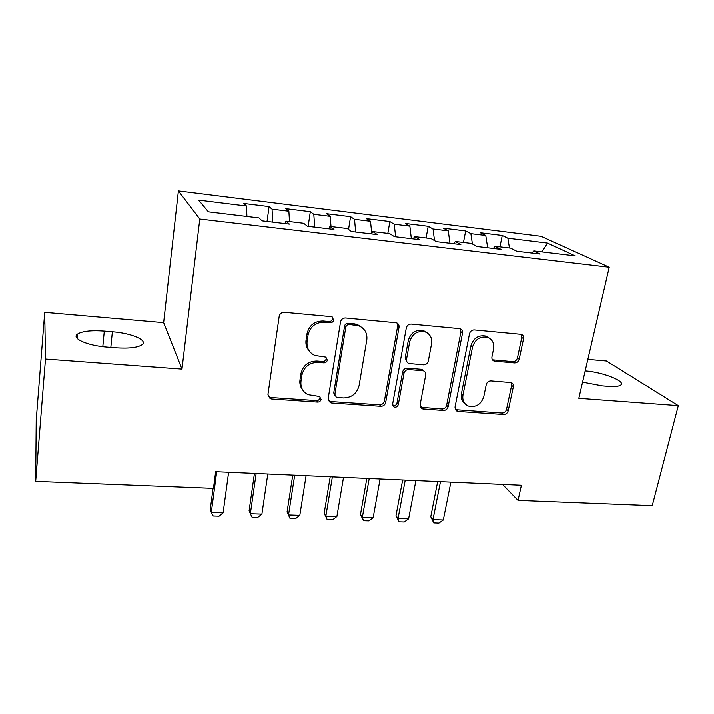 <?xml version="1.0" encoding="UTF-8"?>
<svg xmlns="http://www.w3.org/2000/svg" width="714" height="714" viewBox="0 0 714 714"><rect width="100%" height="100%" fill="white"/><g stroke="black" fill="none" stroke-linecap="round" stroke-linejoin="round"><path stroke-width="1.07" d="M333.706 319.97L331.84 316.784L331.153 316.632L284.306 312.286C281.557 312.304 279.852 313.642 279.192 316.311L267.946 394.476L270.106 398.582L271.722 399.01L317.632 402.071C319.461 402.018 320.613 401.107 321.077 399.349L319.56 396.475L308.002 394.637C302.718 391.861 300.38 387.434 300.978 381.347L301.951 374.975C304.066 366.755 309.385 362.56 317.909 362.382L323.835 362.855C325.691 362.81 326.851 361.9 327.315 360.106L325.638 357.071L314.874 355.456C309.064 352.698 306.467 348.03 307.074 341.444L308.064 334.92C310.215 326.53 315.597 322.291 324.201 322.201L330.18 322.746C332.055 322.728 333.224 321.809 333.706 319.97M309.144 350.869C306.529 347.852 305.494 344.273 306.029 340.15L307.02 333.652C309.162 325.289 314.517 321.068 323.094 320.988L329.056 321.532C330.921 321.514 332.09 320.595 332.563 318.765L332.305 316.989M268.089 396.252L270.829 397.511L316.57 400.581C318.399 400.527 319.551 399.617 320.006 397.868L319.943 396.689M302.522 389.71C300.326 386.881 299.478 383.614 299.978 379.919L300.942 373.565C303.048 365.381 308.35 361.195 316.837 361.025L322.746 361.489C324.593 361.454 325.745 360.543 326.218 358.749L326.075 357.295M514.491 362.917C516.874 362.873 518.435 361.632 519.185 359.196L523.558 338.668C523.871 336.499 523.094 335.062 521.238 334.339L474.31 329.922C471.847 329.948 470.249 331.216 469.509 333.724L454.996 407.185L457.022 411.193L458.129 411.442L503.584 414.468C505.931 414.388 507.476 413.165 508.207 410.8L513.339 386.685C513.643 384.685 512.938 383.32 511.251 382.579L490.937 380.901C488.546 380.964 486.975 382.204 486.243 384.623L483.762 396.743C480.995 404.543 475.872 407.649 468.393 406.043C464.038 403.999 462.217 400.402 462.931 395.244L472.543 346.977C475.069 339.346 479.986 336.107 487.305 337.249C492.276 339.23 494.374 343.086 493.579 348.816L491.928 356.893C491.643 358.972 492.383 360.383 494.159 361.123L514.491 362.917L512.768 361.632C515.133 361.579 516.695 360.347 517.445 357.928L521.782 337.454L521.166 334.322M521.399 485.199L215.655 471.651L213.459 488.322L35.7 481.316L45.5 359.044L181.981 369.093L199.786 219.091L609.212 267.268L578.813 398.296L678.3 405.623L652.23 505.619L518.052 500.336L521.399 485.199M399.028 327.28C399.269 325.084 398.421 323.594 396.475 322.79L345.54 317.971C342.881 317.989 341.212 319.31 340.524 321.925L328.181 398.564L330.314 402.66L331.742 403.017L380.857 406.284C383.391 406.204 384.998 404.936 385.685 402.473L399.028 327.28L397.662 326.066L397.046 323.031M411.21 324.067L460.075 328.681C461.976 329.431 462.797 330.903 462.52 333.081L448.124 406.721C447.41 409.131 445.839 410.371 443.403 410.461L422.17 408.845L420.118 404.811L425.696 375.037C425.946 373.02 425.196 371.619 423.447 370.825L408.801 369.531C406.275 369.593 404.668 370.869 403.963 373.36L398.305 404.57C397.573 406.712 396.163 407.524 394.066 407.016L392.611 404.186L406.302 327.94C407.016 325.379 408.658 324.094 411.21 324.067M199.786 219.091L178.402 190.986L541.096 236.352L609.212 267.268M267.045 221.51L269.08 206.649L243.84 203.526L246.517 206.078L198.653 200.188L208.372 211.888L258.977 217.966L262.065 220.912L289.393 224.169L285.948 221.206L303.7 223.33L307.368 226.311L333.965 229.489L329.966 226.49L347.245 228.56L351.466 231.577L377.367 234.665L372.842 231.639L389.674 233.656L394.414 236.7L419.645 239.708L414.611 236.655L431.024 238.619L436.254 241.689L460.833 244.625L455.327 241.537L471.329 243.465L477.023 246.553L500.987 249.418L495.025 246.303L510.635 248.177L516.766 251.292L540.132 254.086L533.751 250.953L532.019 253.113M269.08 206.649L272.061 209.229L288.884 211.299L289.5 221.626M308.153 226.409L310.322 211.755L285.698 208.711L288.884 211.299M310.322 211.755L313.803 214.361L330.207 216.387L331.019 226.615M348.539 229.489L350.574 216.744L326.539 213.763L330.207 216.387M350.574 216.744L354.51 219.376L370.521 221.349L371.735 233.603M387.836 233.433L389.853 221.599L366.398 218.698L370.521 221.349M389.853 221.599L394.235 224.267L409.863 226.195L411.344 238.717M426.097 238.03L428.204 226.347L405.302 223.518L409.863 226.195M428.204 226.347L433.014 229.042L448.267 230.917L449.972 243.331M463.457 242.519L465.662 230.988L443.296 228.221L448.267 230.917M465.662 230.988L470.874 233.701L485.761 235.54L487.671 247.829M499.961 246.901L502.254 235.513L480.397 232.809L485.761 235.54M502.254 235.513L507.841 238.253L547.531 243.144L575.252 255.942L533.751 250.953M495.025 246.303L493.392 248.508M507.841 238.253L509.466 248.044M547.531 243.144L541.971 251.944M455.327 241.537L453.801 243.786M470.874 233.701L472.4 244.045M414.611 236.655L413.192 238.94M433.014 229.042L434.523 240.68M372.842 231.639L371.539 233.969M394.235 224.267L395.636 236.843M329.966 226.49L328.788 228.873M354.51 219.376L355.679 232.077M285.948 221.206L284.904 223.634M313.803 214.361L314.722 227.195M272.061 209.229L272.73 222.179M502.504 484.36L518.052 500.336M678.3 405.623L606.481 360.989L587.845 359.374M181.981 369.093L163.649 322.639L44.732 312.339L45.5 359.044M44.732 312.339L36.227 420.189L35.7 481.316M163.649 322.639L178.402 190.986M246.517 206.078L246.919 216.52M104.306 331.091C91.178 330.171 82.253 331.162 77.531 334.081C70.981 338.365 87.501 345.754 107.528 347.138L115.98 347.807C129.011 348.628 137.677 347.62 141.997 344.782C148.333 340.319 131.662 333.179 112.375 331.76L104.306 331.091L102.816 346.674M608.489 386.354C614.995 386.818 619.109 386.354 620.832 384.971C625.937 381.187 602.321 372.048 585.185 370.887L582.57 382.151L602.241 385.863L608.489 386.354M328.404 400.661L330.636 401.518L379.589 404.802C382.106 404.731 383.713 403.464 384.391 401.009L397.662 326.066M349.28 324.486C347.432 324.504 346.263 325.423 345.781 327.244L334.848 394.387L336.365 397.27L343.443 397.93C351.707 397.689 356.92 393.566 359.08 385.569L366.791 340.016C367.514 333.117 364.774 328.351 358.58 325.709L349.28 324.486L348.084 323.263C346.236 323.281 345.076 324.201 344.594 326.012L345.781 327.244M334.928 395.627L333.733 392.923L344.594 326.012M362.632 328.021L357.357 324.486L354.269 323.835L355.492 325.048M348.084 323.263L354.269 323.835M420.412 407.203L441.921 408.988C444.349 408.908 445.92 407.667 446.634 405.266L460.941 331.876L460.298 328.752M423.83 370.994L420.992 369.254L407.417 368.183C404.909 368.237 403.294 369.513 402.598 371.994L396.975 403.098L398.305 404.57M392.691 405.516L392.754 405.543C394.842 406.043 396.243 405.231 396.975 403.098M431.586 343.604C432.282 337.856 430.087 333.929 425.008 331.84C417.324 330.528 412.219 333.813 409.702 341.694L406.525 359.213C406.284 361.266 407.051 362.694 408.836 363.497L423.5 364.818C425.999 364.765 427.615 363.488 428.329 360.998L431.586 343.604M427.481 333.045L423.554 330.627C415.896 329.315 410.809 332.581 408.301 340.444L409.702 341.694M406.98 361.953L405.141 357.901L408.301 340.444M492.437 359.811L512.768 361.632M489.135 338.034L485.654 336.026C478.353 334.893 473.453 338.124 470.937 345.719L472.543 346.977M464.868 403.535C461.878 401.179 460.717 397.948 461.387 393.833L470.937 345.719M455.318 409.64L501.915 413.013C504.262 412.933 505.798 411.71 506.529 409.354L511.635 385.319L511.206 382.57M213.049 488.305L210.273 509.377L211.299 512.411L223.116 512.786L228.623 472.222M223.116 512.786L219.082 516.115L213.2 515.936L211.299 512.411L216.69 471.695M254.443 473.364L249.106 510.671L250.355 513.669L261.904 514.044L267.795 473.962M261.904 514.044L257.799 517.329L252.051 517.15L250.355 513.669L256.139 473.444M292.758 475.069L287.064 511.929L288.527 514.91L299.818 515.267L306.083 475.658M299.818 515.267L295.65 518.516L290.027 518.346L287.064 511.929M294.695 475.149L288.527 514.91L290.027 518.346M330.207 476.729L324.183 513.161L325.852 516.115L336.883 516.472L343.514 477.318M336.883 516.472L332.662 519.676L327.164 519.506L324.183 513.161M332.367 476.818L325.852 516.115L327.164 519.506M366.835 478.344L360.49 514.366L362.346 517.293L373.145 517.641L380.107 478.933M373.145 517.641L368.852 520.809L363.48 520.649L360.49 514.366M369.209 478.451L362.346 517.293L363.48 520.649M402.651 479.933L396.011 515.553L398.046 518.453L408.604 518.792L415.896 480.522M408.604 518.792L404.267 521.925L399.01 521.755L396.011 515.553M405.24 480.049L398.046 518.453L399.01 521.755M437.691 481.486L430.765 516.704L432.979 519.578L443.314 519.917L450.9 482.075M443.314 519.917L438.923 523.014L433.773 522.844L430.765 516.704M440.476 481.611L432.979 519.578L433.773 522.844M323.094 320.988L324.201 322.201M307.02 333.652L308.064 334.92M306.029 340.15L307.074 341.444M322.746 361.489L323.835 362.855M316.837 361.025L317.909 362.382M300.942 373.565L301.951 374.975M299.978 379.919L300.978 381.347M316.57 400.581L317.632 402.071M270.829 397.511L271.722 399.01M329.056 321.532L330.18 322.746M384.391 401.009L385.685 402.473M379.589 404.802L380.857 406.284M330.636 401.518L331.742 403.017M333.733 392.923L334.848 394.387M460.941 331.876L462.52 333.081M446.634 405.266L448.124 406.721M441.921 408.988L443.403 410.461M421.947 407.649L423.357 409.122M420.992 369.254L422.42 370.602M407.417 368.183L408.801 369.531M402.598 371.994L403.963 373.36M405.141 357.901L406.525 359.213M493.32 359.999L494.981 361.293M461.387 393.833L462.931 395.244M511.635 385.319L513.339 386.685M506.529 409.354L508.207 410.8M501.915 413.013L503.584 414.468M456.603 409.97L458.129 411.442M521.782 337.454L523.558 338.668M517.445 357.928L519.185 359.196M110.84 347.406L112.375 331.76M269.214 397.082L270.106 398.582M329.216 401.161L330.314 402.66M357.357 324.486L358.58 325.709M420.76 407.373L422.17 408.845M422.019 369.477L423.447 370.825M392.754 405.543L394.066 407.016M423.554 330.627L425.008 331.84M492.49 359.829L494.159 361.123M485.654 336.026L487.305 337.249M455.496 409.72L457.022 411.193M77.148 338.374L77.531 334.081"/></g></svg>
